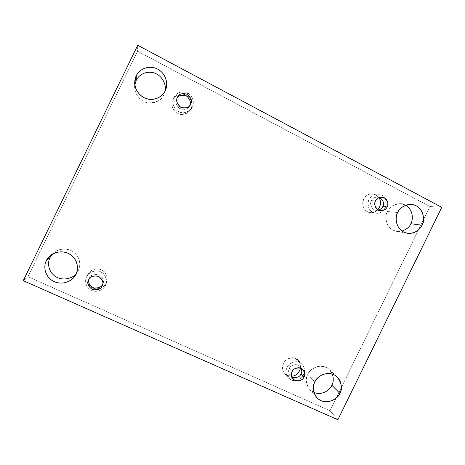 <?xml version="1.0" encoding="UTF-8"?>
<svg xmlns="http://www.w3.org/2000/svg" width="465" height="465" viewBox="0 0 465 465"><rect width="100%" height="100%" fill="white"/><g stroke="black" fill="none" stroke-linecap="round" stroke-linejoin="round"><path stroke-width="0.35" stroke-dasharray="2.33 1.74" d="M75.94 274.152L78.347 270.456C80.352 266.846 81.259 258.401 73.964 252.315C66.251 246.334 55.475 249.746 52.249 254.262L53.87 252.681C58.073 248.473 68.942 247.159 75.225 253.408C81.23 259.586 80.178 266.997 78.347 270.456L75.94 274.152M313.892 392.419L309.475 389.176C305.9 383.079 305.36 378.15 307.842 374.383L314.886 382.003L307.842 374.383C305.528 377.894 305.005 388.292 313.892 392.419M165.139 90.861L163.814 94.831C162.204 99.696 157.164 102.405 148.684 102.951C139.994 102.027 134.1 92.855 134.681 86.879L134.856 84.729C133.443 90.204 137.803 100.591 147.161 102.684C156.316 104.427 162.209 98.597 163.814 94.831L165.139 90.861M402.08 231.105L396.616 231.372C385.322 229.216 384.363 215.225 387.45 211.494L397.715 212.534L387.45 211.494C385.52 214.557 385.508 218.858 387.415 224.397C390.896 230.14 395.785 232.372 402.08 231.105M367.507 211.697C364.641 210.68 363.049 207.535 362.729 202.269C364.415 196.544 367.542 193.731 372.11 193.824L375.767 194.794L381.323 194.998L377.592 194.01C372.924 193.911 369.727 196.794 368.001 202.647C368.327 208.041 369.948 211.255 372.878 212.296L367.507 211.697C370.07 213.54 373.517 212.918 377.847 209.843C375.278 212.092 372.814 213.011 370.454 212.592L367.507 211.697L372.878 212.296C370.268 211.319 366.095 205.879 368.96 199.392C372.308 193.161 379.022 193.405 381.323 194.998C383.927 195.998 388.048 201.438 385.194 207.878C381.875 214.074 375.197 213.871 372.878 212.296L375.883 213.208C380.475 213.749 383.869 211.075 386.072 205.181C385.991 199.514 384.41 196.12 381.323 194.998L375.767 194.794C373.511 193.237 366.932 192.992 363.665 199.09C360.863 205.425 364.955 210.744 367.507 211.697M378.464 210.192L376.325 210.354C370.576 209.686 369.797 202.502 371.407 200.671L375.54 200.932L371.407 200.671C372.099 198.619 374.139 197.363 377.522 196.904L379.603 197.381C375.127 196.742 372.395 197.84 371.407 200.671C369.018 202.804 371.977 211.964 378.464 210.192M177.572 113.309C174.782 112.268 169.934 106.526 172.811 99.795C176.113 93.012 183.849 93.5 186.349 95.29L187.639 93.07C185.082 91.239 177.159 90.739 173.776 97.685C170.829 104.579 175.793 110.467 178.653 111.536L177.572 113.309C180.164 115.041 187.494 115.442 190.952 108.99C193.905 102.277 189.232 96.412 186.349 95.29C183.774 93.541 176.404 93.093 172.916 99.58C169.952 106.346 174.689 112.21 177.572 113.309L178.653 111.536C175.7 110.408 170.847 104.392 173.881 97.464C177.456 90.815 185.006 91.279 187.639 93.07C190.592 94.226 195.376 100.237 192.359 107.119C188.813 113.722 181.304 113.309 178.653 111.536C182.077 113.931 186.314 113.001 191.359 108.752C196.288 101.899 190.9 94.023 187.639 93.07L186.349 95.29C189.528 96.214 194.794 103.893 189.982 110.589C185.053 114.739 180.92 115.646 177.572 113.309M189.499 105.875L189.034 106.636C187.168 109.641 183.855 110.164 179.101 108.211C175.851 104.515 175.043 101.416 176.665 98.917L177.467 97.307L176.665 98.917C174.898 101.713 175.944 104.956 179.804 108.659C184.971 109.984 188.203 109.06 189.499 105.875M92.593 287.876C89.652 287.01 84.508 281.244 87.786 274.484C91.297 268.072 98.807 268.34 101.347 269.898L100.556 271.955C97.952 270.363 90.257 270.095 86.664 276.658C83.305 283.586 88.577 289.492 91.593 290.375L92.593 287.876C95.255 289.451 102.736 289.515 106.2 283.069C109.13 276.384 104.3 270.868 101.347 269.898C98.702 268.311 91.175 268.195 87.687 274.687C84.74 281.418 89.64 286.928 92.593 287.876L91.593 290.375C88.565 289.404 83.543 283.766 86.56 276.867C90.134 270.217 97.848 270.334 100.556 271.955C103.585 272.949 108.537 278.593 105.532 285.44C101.986 292.043 94.319 291.985 91.593 290.375C94.343 292.328 103.753 291.77 106.171 283.749C106.456 277.123 104.584 273.188 100.556 271.955L101.347 269.898C105.276 271.107 107.101 274.943 106.822 281.418C104.462 289.247 95.273 289.782 92.593 287.876M89.047 279.087L89.42 278.157C90.39 275.327 93.343 274.065 98.272 274.367C102.73 276.948 104.334 279.889 103.091 283.185L102.748 284.057C104.503 281.133 103.288 278.006 99.109 274.675C93.773 273.85 90.547 275.007 89.42 278.157L89.047 279.087M287.498 375.464L284.371 373.052C281.575 369.454 281.935 365.287 285.452 360.549C289.776 357.649 293.206 356.998 295.734 358.602L299.454 362.566C296.868 360.927 293.369 361.596 288.945 364.572C285.347 369.419 284.975 373.68 287.835 377.353L291.026 379.812L287.498 375.464L291.538 376.22L287.498 375.464L291.026 379.812C288.352 378.981 284.028 373.866 286.882 367.414C290.224 361.177 297.083 361.113 299.454 362.566C302.122 363.415 306.394 368.536 303.552 374.947C300.233 381.143 293.409 381.248 291.026 379.812C293.764 381.521 297.379 380.713 301.872 377.394C305.226 372.157 305.325 367.856 302.157 364.496L299.454 362.566L295.734 358.602C293.415 357.184 286.702 357.236 283.435 363.328C280.645 369.634 284.882 374.651 287.498 375.464M291.747 376.952L290.108 375.563C288.463 372.651 288.224 370.314 289.393 368.547L292.096 371.715L289.393 368.547C289.829 366.124 296.124 362.316 300.134 366.56L301.291 368.379C298.844 362.072 289.585 365.287 289.393 368.547C287.794 371.018 288.579 373.819 291.747 376.952M441.75 207.338L429.898 206.506L137.547 51.214L137.721 45.256L137.547 51.214L27.917 276.652L330.022 410.758L429.898 206.506L441.75 207.338M337.869 419.744L330.022 410.758L337.869 419.744M23.25 280.668L27.917 276.652L23.25 280.668M137.547 51.214L429.898 206.506L330.022 410.758L27.917 276.652L137.547 51.214M332.411 374.087C329.662 368.268 324.907 365.705 318.147 366.403C312.515 368.286 309.08 370.948 307.842 374.383C308.859 369.605 320.757 361.747 329.336 369.536L332.411 374.087M405.614 205.216C396.854 200.584 388.787 207.471 387.45 211.494C388.92 207.128 393.233 204.519 400.388 203.658L405.614 205.216M378.934 197.631L375.767 194.794L378.934 197.631M300.599 368.077C300.46 362.665 298.838 359.503 295.734 358.602L298.379 360.491C300.14 362.154 300.878 364.682 300.599 368.077M74.999 275.815L77.446 272.048M316.566 397.372L309.475 389.176M134.728 82.514L134.681 86.879M407.2 233.209L396.616 231.372M372.11 193.824L377.592 194.01M380.527 210.779L376.325 210.354M172.811 99.795L173.776 97.685M190.057 105.177L189.034 106.636M87.786 274.484L86.664 276.658M88.583 279.918L89.396 278.209M284.371 373.052L287.835 377.353M292.816 378.847L290.108 375.563M303.017 369.687L300.134 366.56M298.379 360.491L302.157 364.496M102.527 284.981L103.091 283.185M106.822 281.418L106.171 283.749M177.491 97.255L176.694 98.871M189.982 110.589L191.359 108.752M381.753 197.102L377.522 196.904M370.454 212.592L375.883 213.208M411.153 204.385L400.388 203.658M165.9 88.989L164.546 93.041M337.201 376.923L329.336 369.536M50.365 255.628L53.87 252.681"/><path stroke-width="0.7" d="M46.326 260.789C43.966 264.748 43.396 274.972 52.638 280.872C62.362 286.318 72.662 280.505 74.999 275.815L75.94 274.152C74.359 278.663 65.35 286.149 54.283 281.72C43.594 276.46 43.693 264.881 46.326 260.789C47.907 256.221 57.085 248.734 68.117 253.28C78.736 258.639 78.527 270.101 75.94 274.152C77.847 270.549 78.945 262.812 72.674 256.372C66.106 249.856 54.748 251.234 50.365 255.628L46.326 260.789L50.005 257.622L46.326 260.789M76.091 273.827C72.889 278.297 62.223 281.738 54.463 275.815C47.122 269.776 47.982 261.254 50.005 257.622C47.982 261.254 47.122 269.776 54.463 275.815C62.223 281.738 72.889 278.297 76.091 273.827M314.886 382.003C312.3 385.927 312.858 391.048 316.566 397.372C324.983 406.846 338.898 398.54 339.799 393.25L331.853 385.258C330.505 389.124 322.861 396.052 313.892 392.419C322.861 396.052 330.505 389.124 331.853 385.258C333.521 382.573 333.707 378.853 332.411 374.087C333.707 378.853 333.521 382.573 331.853 385.258L339.799 393.25C338.305 397.366 330.353 404.376 321.024 400.679C312.05 396.226 312.503 385.77 314.886 382.003C316.386 377.836 324.465 370.82 333.765 374.616C342.682 379.155 342.147 389.513 339.799 393.25C342.659 388.943 341.792 383.503 337.201 376.923C328.307 368.844 315.944 377.039 314.886 382.003M136.309 75.778L134.728 82.514C134.129 88.763 140.279 98.347 149.346 99.324C158.176 100.132 163.477 94.564 165.139 90.861C163.541 95.412 154.636 102.66 143.854 97.609C133.455 91.721 133.688 79.852 136.309 75.778C137.913 71.168 146.981 63.914 157.728 69.093C168.057 75.08 167.72 86.821 165.139 90.861L165.9 88.989C168.132 84.2 166.243 72.499 155.949 68.285C145.621 64.722 137.977 71.482 136.309 75.778L136.193 80.422L136.309 75.778M134.856 84.729L136.193 80.422L134.856 84.729M397.715 212.534C394.512 216.417 395.488 230.971 407.2 233.209C415.199 234.401 420.459 228.704 421.964 225.223L410.845 223.7C409.729 226.746 406.811 229.216 402.08 231.105C406.811 229.216 409.729 226.746 410.845 223.7C413.042 220.265 413.856 210.128 405.614 205.216C413.856 210.128 413.042 220.265 410.845 223.7L421.964 225.223C420.453 229.373 412.589 236.191 403.504 231.965C394.773 226.984 395.343 216.289 397.715 212.534C399.232 208.332 407.224 201.519 416.28 205.838C424.952 210.907 424.307 221.503 421.964 225.223C425.527 221.27 423.714 205.408 411.153 204.385C403.73 205.28 399.255 207.994 397.715 212.534M375.54 200.932C373.901 202.792 374.685 210.104 380.527 210.779C384.16 210.442 386.345 209.169 387.078 206.972L382.771 206.611C382.23 208.099 380.794 209.297 378.464 210.192C380.794 209.297 382.23 208.099 382.771 206.611L387.078 206.972C385.962 210.011 383.038 211.064 378.312 210.116C374.755 206.745 373.831 203.687 375.54 200.932C376.667 197.875 379.597 196.835 384.328 197.799C387.868 201.176 388.787 204.234 387.078 206.972C388.816 205.094 387.793 197.451 381.753 197.102C378.312 197.567 376.243 198.846 375.54 200.932M177.467 97.307C175.811 99.853 176.636 103.009 179.943 106.776C184.785 108.769 188.156 108.235 190.057 105.177L190.633 104.195C189.464 107.462 186.209 108.508 180.862 107.339C176.758 103.585 175.625 100.242 177.467 97.307C178.647 94.029 181.914 92.988 187.267 94.18C191.353 97.946 192.475 101.283 190.633 104.195C192.464 101.306 191.359 97.976 187.319 94.203C181.989 92.965 178.711 93.982 177.491 97.255L177.467 97.307M88.606 279.872L88.583 279.918C86.763 282.889 87.978 286.085 92.239 289.515C97.691 290.369 100.986 289.189 102.131 285.975L102.701 284.162C101.736 286.998 98.778 288.259 93.825 287.945C89.367 285.33 87.775 282.377 89.047 279.087C87.775 282.377 89.367 285.33 93.825 287.945C98.778 288.259 101.736 286.998 102.701 284.162L102.131 285.975C100.975 289.213 97.662 290.381 92.186 289.492C87.955 286.022 86.757 282.813 88.606 279.872C89.774 276.623 93.099 275.454 98.58 276.367C102.788 279.849 103.974 283.051 102.131 285.975L102.527 284.981C103.794 281.627 102.16 278.634 97.621 276.007C92.599 275.699 89.588 276.983 88.606 279.872M292.096 371.715C290.91 373.517 291.148 375.894 292.816 378.847C296.74 383.509 303.558 379.626 303.953 377.069L301.064 373.819C299.855 377.057 296.751 378.097 291.747 376.952C296.751 378.097 299.855 377.057 301.064 373.819L303.953 377.069C302.849 380.085 299.878 381.242 295.037 380.539C291.363 377.423 290.381 374.482 292.096 371.715C293.212 368.687 296.193 367.53 301.041 368.257C304.691 371.384 305.668 374.325 303.953 377.069C305.209 375.179 304.895 372.715 303.017 369.687C298.943 365.374 292.537 369.251 292.096 371.715M137.721 45.256L441.75 207.338L337.869 419.744L23.25 280.668L137.721 45.256L23.25 280.668L337.869 419.744L441.75 207.338L137.721 45.256M52.249 254.262L50.005 257.622L52.249 254.262M165.075 90.983C166.627 85.694 162.762 75.144 153.299 72.68C143.993 70.622 137.809 76.574 136.193 80.422C137.809 76.574 143.993 70.622 153.299 72.68C162.762 75.144 166.627 85.694 165.075 90.983M377.847 209.843C381.05 205.35 381.41 201.281 378.934 197.631C381.41 201.281 381.05 205.35 377.847 209.843M291.538 376.22C295.88 376.016 298.902 373.302 300.599 368.077C298.902 373.302 295.88 376.016 291.538 376.22M301.291 368.379C301.954 370.698 301.878 372.517 301.064 373.819C301.878 372.517 301.954 370.698 301.291 368.379M177.142 98.092C178.92 95.034 182.228 94.442 187.07 96.313C190.406 100.022 191.249 103.143 189.598 105.677C191.249 103.143 190.406 100.022 187.07 96.313C182.228 94.442 178.92 95.034 177.142 98.092M379.603 197.381C383.515 200.636 384.567 203.711 382.771 206.611C384.567 203.711 383.515 200.636 379.603 197.381"/></g></svg>
